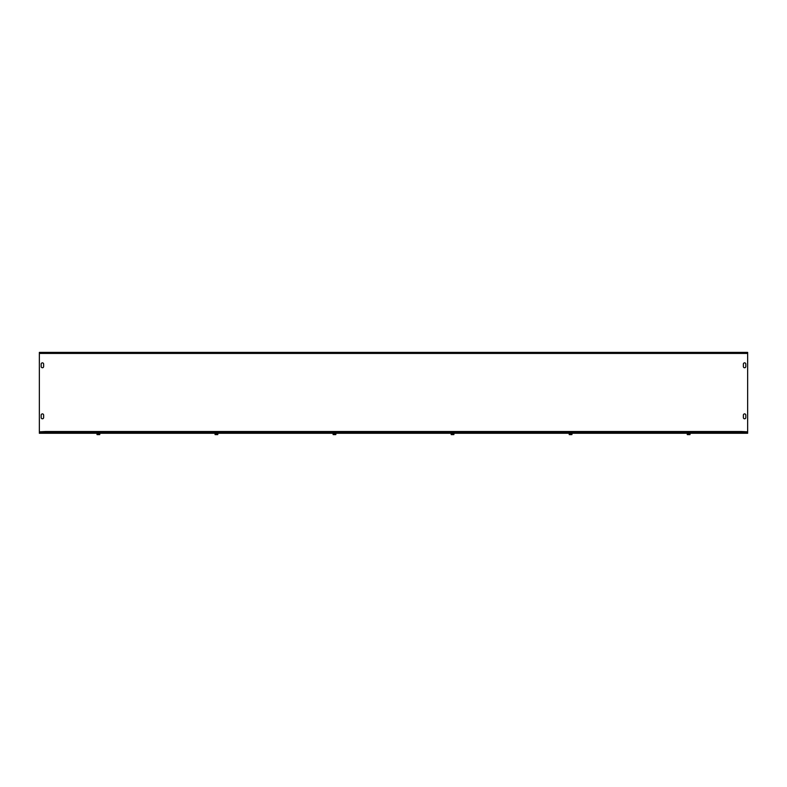 <?xml version="1.0" encoding="UTF-8"?>
<svg xmlns="http://www.w3.org/2000/svg" width="787" height="787" viewBox="0 0 787 787"><rect width="100%" height="100%" fill="white"/><g stroke="black" fill="none" stroke-linecap="round" stroke-linejoin="round"><path stroke-width="1.18" d="M745.83 415.113L745.83 417.572A1.23 1.23 0 0 1 744.6 418.802A1.23 1.23 0 0 1 743.371 417.572L743.371 415.113A1.23 1.23 0 0 1 744.6 413.883A1.23 1.23 0 0 1 745.83 415.113A1.23 1.23 0 0 0 744.6 413.883A1.23 1.23 0 0 0 743.371 415.113M41.17 417.572L41.17 415.113A1.23 1.23 0 0 1 42.4 413.883A1.23 1.23 0 0 1 43.629 415.113L43.629 417.572A1.23 1.23 0 0 1 42.4 418.802A1.23 1.23 0 0 1 41.17 417.572A1.23 1.23 0 0 0 42.4 418.802A1.23 1.23 0 0 0 43.629 417.572M745.83 417.572A1.23 1.23 0 0 1 744.6 418.802A1.23 1.23 0 0 1 743.371 417.572M41.17 415.113A1.23 1.23 0 0 1 42.4 413.883A1.23 1.23 0 0 1 43.629 415.113M745.83 366.535A1.23 1.23 0 0 1 744.6 367.765A1.23 1.23 0 0 1 743.371 366.535L743.371 364.076A1.23 1.23 0 0 1 744.6 362.846A1.23 1.23 0 0 1 745.83 364.076L745.83 366.535A1.23 1.23 0 0 1 744.6 367.765A1.23 1.23 0 0 1 743.371 366.535M43.629 366.535A1.23 1.23 0 0 1 42.4 367.765A1.23 1.23 0 0 1 41.17 366.535L41.17 364.076A1.23 1.23 0 0 1 42.4 362.846A1.23 1.23 0 0 1 43.629 364.076L43.629 366.535A1.23 1.23 0 0 1 42.4 367.765A1.23 1.23 0 0 1 41.17 366.535M743.371 364.076A1.23 1.23 0 0 1 744.6 362.846A1.23 1.23 0 0 1 745.83 364.076M41.17 364.076A1.23 1.23 0 0 1 42.4 362.846A1.23 1.23 0 0 1 43.629 364.076M45.498 432.545L45.498 431.512L741.502 431.512L741.502 432.545M45.498 431.512L39.35 431.817L39.35 352.399L747.65 352.399L747.65 431.817L741.502 431.512M747.65 432.545L747.65 433.273L39.35 433.273L39.35 432.545L747.65 432.545M687.917 433.47L687.208 433.47L687.277 434.601L689.973 434.601L690.042 434.011L690.042 433.47L687.917 433.47L687.917 434.601M687.09 433.273L690.16 433.273M689.333 433.47L689.333 434.601M569.867 433.47L569.158 433.47L569.227 434.601L571.923 434.601L571.992 434.011L571.992 433.47L569.867 433.47L569.867 434.601M569.04 433.273L572.11 433.273M571.283 433.47L571.283 434.601M451.817 433.47L451.108 433.47L451.177 434.601L453.873 434.601L453.942 434.011L453.942 433.47L451.817 433.47L451.817 434.601M450.99 433.273L454.06 433.273M453.233 433.47L453.233 434.601M333.767 433.47L333.058 433.47L333.127 434.601L335.823 434.601L335.892 434.011L335.892 433.47L333.767 433.47L333.767 434.601M333.058 433.47L336.01 433.381M335.183 433.47L335.183 434.601M215.717 433.47L215.008 433.47L215.077 434.601L217.773 434.601L217.842 434.011L217.842 433.47L215.717 433.47L215.717 434.601M215.008 433.47L217.842 433.47M217.133 433.47L217.133 434.601M97.667 433.47L96.958 433.47L97.027 434.601L99.723 434.601L99.792 434.011L99.792 433.47L97.667 433.47L97.667 434.601M96.958 433.47L99.792 433.47M99.083 433.47L99.083 434.601M747.65 353.432L39.35 353.432"/></g></svg>
